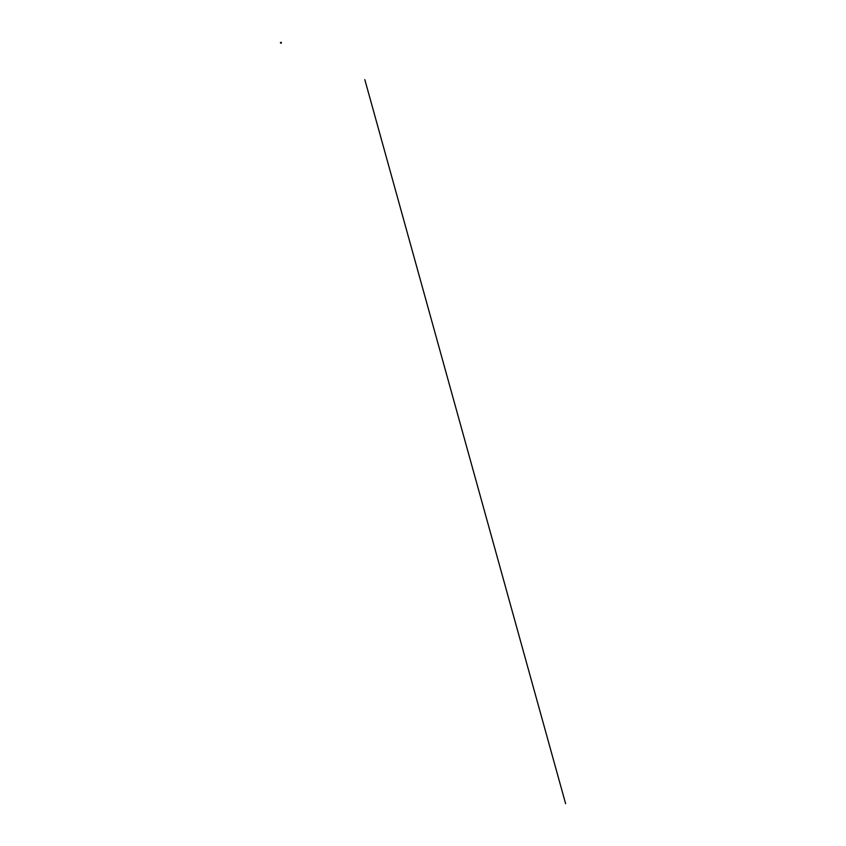 <?xml version="1.0" encoding="UTF-8"?>
<svg xmlns="http://www.w3.org/2000/svg" width="846" height="846" viewBox="0 0 846 846"><rect width="100%" height="100%" fill="white"/><g stroke="black" fill="none" stroke-linecap="round" stroke-linejoin="round"><path stroke-width="0.63" stroke-dasharray="4.23 3.17" d="M281.2 42.353L280.608 43.231L280.386 42.596L280.777 43.167M281.031 42.416L281.295 43.178M280.724 43.167L280.618 42.554M281.136 43.146L280.999 42.427"/><path stroke-width="1.27" d="M281.179 42.363L281.422 42.935L281.2 42.353M280.745 43.22L280.375 42.607L281.158 42.332M281.232 42.3L280.386 42.596L281.232 42.3L281.432 42.977L281.2 42.311M565.625 803.7L364.816 79.619"/></g></svg>
